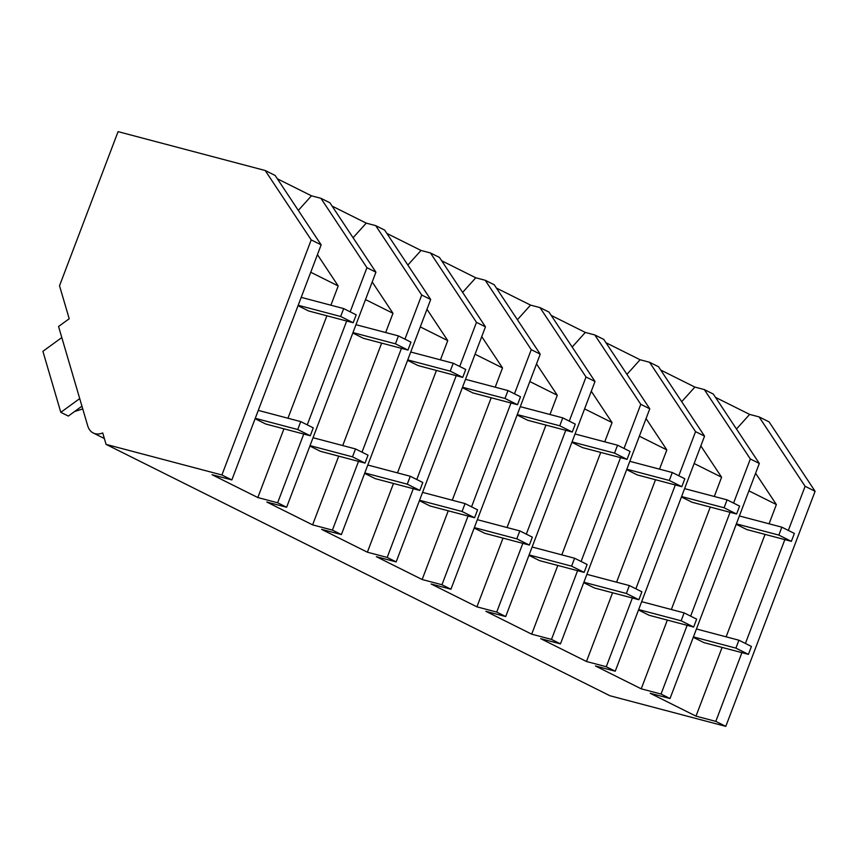 <?xml version="1.0" encoding="UTF-8"?>
<svg xmlns="http://www.w3.org/2000/svg" width="858" height="858" viewBox="0 0 858 858"><rect width="100%" height="100%" fill="white"/><g stroke="black" fill="none" stroke-linecap="round" stroke-linejoin="round"><path stroke-width="1.29" d="M815.1 491.28L805.104 486.293L759.094 416.902L769.09 421.889L815.1 491.28L725.804 726.361L609.974 695.763L106.081 444.38L102.724 432.936A19.444 13.514 116.5 0 1 93.254 432.99A19.444 13.514 116.5 0 1 87.741 425.911L58.559 326.49L69.208 318.758L59.524 285.778L118.072 131.639L265.197 170.506L311.207 239.897L221.911 474.978L106.081 444.38M805.104 486.293L788.341 530.426M784.845 539.618L745.409 643.457M741.913 652.648L715.808 721.374L695.999 716.14L650.214 693.296L670.023 698.53L661.035 694.047L641.226 688.824L595.441 665.98L615.25 671.203L606.263 666.73L586.464 661.497L540.669 638.652L560.478 643.886L556.016 641.655L551.49 639.403L531.692 634.169L485.896 611.325L505.705 616.559L501.244 614.328L496.718 612.076L476.919 606.842L431.134 583.998L450.933 589.231L446.471 587.001L441.956 584.748L422.147 579.515L376.362 556.681L396.16 561.904L387.183 557.421L367.374 552.198L321.589 529.354L341.387 534.588L336.926 532.357L332.411 530.105L312.602 524.871L266.817 502.027L286.626 507.26L277.638 502.777L257.829 497.543L212.044 474.699L231.853 479.933L221.911 474.978M725.804 726.361L715.808 721.374M231.853 479.933L321.149 244.852L275.139 175.461L265.197 170.506M277.327 178.775L311.475 195.806L298.305 210.414M320.924 198.305L366.934 267.696L375.922 272.179L329.901 202.788L320.924 198.305L311.475 195.806M332.1 206.102L366.248 223.134L353.078 237.73M341.387 534.588L430.695 299.506L384.674 230.116L375.697 225.633L366.248 223.134M386.872 233.43L421.021 250.461L407.85 265.058M396.16 561.904L485.456 326.834L439.446 257.432L430.459 252.96L421.021 250.461M441.645 260.746L475.782 277.788L462.623 292.385M450.933 589.231L540.229 354.15L494.219 284.759L485.231 280.276L475.782 277.788M496.417 288.074L530.555 305.105L517.395 319.712M505.705 616.559L595.002 381.478L548.991 312.087L540.004 307.604L530.555 305.105M551.19 315.401L585.328 332.432L572.168 347.04M560.478 643.886L649.774 408.805L603.764 339.414L594.776 334.931L585.328 332.432M605.962 342.728L640.1 359.759L626.93 374.356M615.25 671.203L704.547 436.132L658.526 366.741L649.549 362.258L640.1 359.759M660.724 370.045L694.873 387.087L681.702 401.683M670.023 698.53L759.319 463.449L713.298 394.058L704.321 389.575L694.873 387.087M715.497 397.372L749.645 414.403L736.475 429.011M759.094 416.902L749.645 414.403M748.905 490.851L776.372 504.558L755.598 473.23M776.372 504.558L769.068 523.809M765.046 534.384L726.125 636.84M722.104 647.415L695.999 716.14M759.319 463.449L750.332 458.976L733.569 503.099M730.072 512.29L690.636 616.13M687.14 625.321L661.035 694.047M750.332 458.976L704.321 389.575M310.735 272.254L338.213 285.961L317.439 254.633M338.213 285.961L330.898 305.201M326.877 315.787L287.956 418.232M283.944 428.818L257.829 497.543M366.934 267.696L350.171 311.819M346.686 321.021L307.239 424.849M303.743 434.051L277.638 502.777M375.922 272.179L286.626 507.26M321.149 244.852L311.207 239.897M694.133 463.524L721.599 477.23L700.836 445.903M721.599 477.23L714.296 496.482M710.274 507.067L671.353 609.512M667.342 620.087L641.226 688.824M704.547 436.132L695.559 431.649L649.549 362.258M695.559 431.649L678.796 475.772M675.31 484.974L635.864 588.803M632.367 598.005L606.263 666.73M639.371 436.207L666.838 449.903L646.063 418.575M666.838 449.903L659.523 469.154M655.501 479.74L616.591 582.185M612.569 592.771L586.464 661.497M649.774 408.805L640.787 404.322L594.776 334.931M640.787 404.322L624.034 448.444M620.538 457.646L581.091 561.475M577.595 570.677L551.49 639.403M584.598 408.88L612.065 422.586L591.291 391.259M612.065 422.586L604.751 441.827M600.729 452.413L561.818 554.858M557.797 565.443L531.692 634.169M595.002 381.478L586.025 376.994L540.004 307.604M586.025 376.994L569.262 421.128M565.765 430.319L526.319 534.148M522.833 543.35L496.718 612.076M529.826 381.553L557.292 395.259L536.518 363.931M557.292 395.259L549.978 414.511M545.956 425.085L507.046 527.531M503.024 538.116L476.919 606.842M540.229 354.15L531.252 349.667L485.231 280.276M531.252 349.667L514.489 393.801M510.993 402.992L471.546 506.831M468.06 516.023L441.956 584.748M475.053 354.225L502.52 367.932L481.746 336.604M502.52 367.932L495.205 387.183M491.194 397.758L452.273 500.214M448.251 510.789L422.147 579.515M485.456 326.834L476.48 322.351L430.459 252.96M476.48 322.351L459.716 366.473M456.22 375.675L416.784 479.504M413.288 488.695L387.183 557.421M420.281 326.909L447.747 340.605L426.973 309.277M447.747 340.605L440.433 359.856M436.422 370.441L397.501 472.887M393.479 483.472L367.374 552.198M430.695 299.506L421.707 295.023L375.697 225.633M421.707 295.023L404.944 339.146M401.447 348.348L362.012 452.177M358.515 461.379L332.411 530.105M365.508 299.581L392.975 313.288L372.2 281.96M392.975 313.288L385.671 332.529M381.649 343.114L342.728 445.559M338.706 456.145L312.602 524.871M79.719 398.584L60.811 412.333L42.9 351.308L61.808 337.559M60.811 412.333L68.329 416.076L81.95 406.166M82.765 408.934L74.635 411.486M791.355 541.344L794.369 533.429L781.842 527.177L778.839 535.092L791.355 541.344L746.803 529.568L736.207 524.281M781.842 527.177L739.371 515.958M778.839 535.092L736.368 523.873M736.593 514.017L739.596 506.102L727.08 499.86L724.066 507.764L736.593 514.017L692.031 502.241L681.434 496.964M727.08 499.86L684.598 488.631M724.066 507.764L681.595 496.546M681.82 486.69L684.823 478.775L672.307 472.533L669.294 480.448L681.82 486.69L637.258 474.914L626.662 469.637M672.307 472.533L629.826 461.314M669.294 480.448L626.823 469.219M627.048 459.362L630.051 451.447L617.535 445.205L614.532 453.121L627.048 459.362L582.485 447.597L571.9 442.31M617.535 445.205L575.053 433.987M614.532 453.121L572.05 441.902M572.275 432.035L575.278 424.131L562.762 417.878L559.759 425.793L572.275 432.035L527.713 420.27L517.127 414.982M562.762 417.878L520.291 406.66M559.759 425.793L517.277 414.575M517.503 404.719L520.506 396.804L507.99 390.562L504.987 398.466L517.503 404.719L472.951 392.943L462.355 387.655M507.99 390.562L465.519 379.333M504.987 398.466L462.505 387.248M462.73 377.391L465.744 369.476L453.217 363.234L450.214 371.149L462.73 377.391L418.178 365.615L407.582 360.339M453.217 363.234L410.746 352.016M450.214 371.149L407.743 359.92M407.958 350.064L410.971 342.149L398.444 335.907L395.441 343.822L407.958 350.064L363.406 338.299L352.81 333.011M398.444 335.907L355.973 324.689M395.441 343.822L352.97 332.604M353.196 322.737L356.199 314.832L343.683 308.58L340.669 316.495L353.196 322.737L308.633 310.971L298.037 305.684M343.683 308.58L301.201 297.361M340.669 316.495L298.198 305.276M748.423 654.364L751.426 646.46L738.91 640.207L735.907 648.122L748.423 654.364L703.86 642.599L693.275 637.312M738.91 640.207L696.439 628.989M735.907 648.122L693.425 636.904M693.65 627.048L696.653 619.133L684.137 612.891L681.134 620.795L693.65 627.048L649.098 615.272L638.502 609.984M684.137 612.891L641.666 601.662M681.134 620.795L638.663 609.577M638.878 599.721L641.891 591.805L629.364 585.564L626.361 593.479L638.878 599.721L594.326 587.945L583.73 582.668M629.364 585.564L586.893 574.345M626.361 593.479L583.89 582.25M584.116 572.393L587.119 564.478L574.603 558.236L571.589 566.151L584.116 572.393L539.553 560.628L528.957 555.34M574.603 558.236L532.121 547.018M571.589 566.151L529.118 554.933M529.343 545.066L532.346 537.162L519.83 530.909L516.816 538.824L529.343 545.066L484.781 533.301L474.184 528.013M519.83 530.909L477.348 519.691M516.816 538.824L474.345 527.606M474.571 517.749L477.574 509.834L465.057 503.592L462.054 511.497L474.571 517.749L430.008 505.973L419.423 500.686M465.057 503.592L422.576 492.363M462.054 511.497L419.573 500.278M419.798 490.422L422.801 482.507L410.285 476.265L407.282 484.169L419.798 490.422L375.236 478.646L364.65 473.369M410.285 476.265L367.803 465.036M407.282 484.169L364.8 472.951M365.025 463.095L368.028 455.18L355.512 448.938L352.509 456.853L365.025 463.095L320.463 451.319L309.877 446.042M355.512 448.938L313.041 437.719M352.509 456.853L310.028 445.624M310.253 435.767L313.267 427.863L300.74 421.61L297.737 429.526L310.253 435.767L265.701 424.002L255.105 418.715M300.74 421.61L258.269 410.392M297.737 429.526L255.266 418.307M93.254 432.99L104.365 438.535"/></g></svg>
